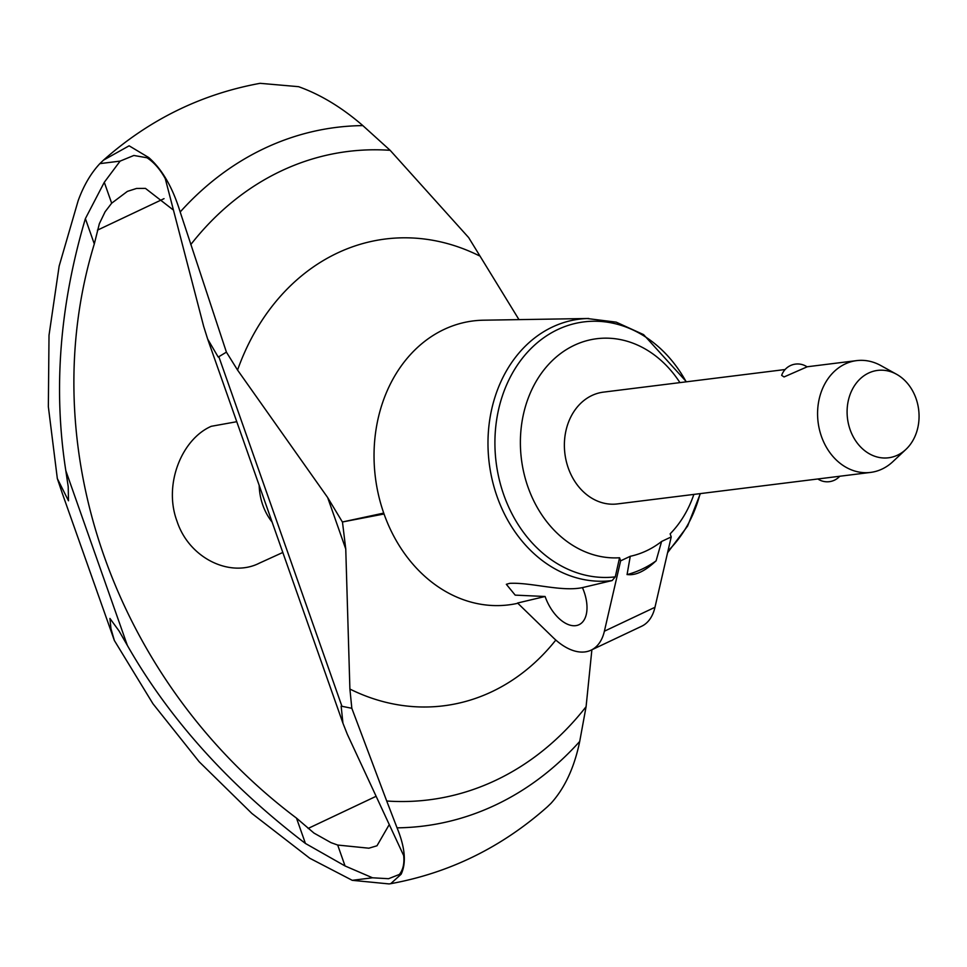 <?xml version="1.0" encoding="UTF-8"?>
<svg xmlns="http://www.w3.org/2000/svg" width="967" height="967" viewBox="0 0 967 967"><rect width="100%" height="100%" fill="white"/><g stroke="black" fill="none" stroke-linecap="round" stroke-linejoin="round"><path stroke-width="1.45" d="M518.977 319.63L468.657 237.58L390.148 150.32L362.843 125.601C341.919 107.494 320.5 94.524 298.573 86.679L260.111 83.319C201.354 94.065 149.148 119.666 103.517 160.123L129.119 145.812L148.737 157.548C162.214 169.382 172.694 187.538 180.176 211.991L226.411 352.145L237.556 370.059L327.608 497.473L342.391 521.987L383.73 513.09A143.08 116.487 82.9 0 0 384.044 513.997A143.08 116.487 82.9 0 0 517.079 603.444A143.08 116.487 82.9 0 0 517.841 603.275M62.492 493.919L57.331 478.568L48.35 406.708L49.015 335.283L59.144 266.094L78.182 200.628C83.694 185.507 90.934 173.178 99.867 163.628L103.517 160.123M172.755 209.573L145.461 188.396L136.54 188.456L127.39 191.381L111.664 203.203L105.101 211.773L99.359 223.679L94.307 243.95C32.262 446.935 114.928 681.699 296.506 818.13L313.973 833.083L330.968 842.632L337.688 845.049L368.874 848.204L376.985 845.774L388.819 825.322M383.73 513.09A143.08 116.487 82.9 0 1 443.974 329.481A143.08 116.487 82.9 0 1 481.832 320.246A143.08 116.487 82.9 0 1 483.488 320.198L588.746 318.494A131.73 107.24 82.9 0 0 587.223 318.53A131.73 107.24 82.9 0 0 552.375 327.039A131.73 107.24 82.9 0 0 497.05 496.494A131.73 107.24 82.9 0 0 612.147 580.563L615.278 576.864L619.557 557.766L620.633 560.848L630.266 556.291L627.063 574.603A128.442 104.569 82.9 0 0 642.064 569.116A128.442 104.569 82.9 0 0 656.085 560.884L661.597 541.472L671.219 536.927L670.143 533.844A110.165 89.677 82.9 0 0 693.859 494.415M582.448 587.622A33.797 18.953 64.7 0 1 579.052 624.694A33.797 18.953 64.7 0 1 575.691 625.661A33.797 18.953 64.7 0 1 545.098 596.494L515.193 595.128L506.345 584.31L509.657 583.355C531.052 582.207 561.271 592.009 582.448 587.622L612.147 580.563M620.633 560.848L604.387 631.209A61.961 34.752 64.7 0 1 591.091 650.15A61.961 34.752 64.7 0 1 584.938 651.915A61.961 34.752 64.7 0 1 553.16 637.591L517.575 603.021L545.098 596.494M679.934 382.618A110.165 89.677 82.9 0 0 574.241 345.304A110.165 89.677 82.9 0 0 523.352 470.603A110.165 89.677 82.9 0 0 619.557 557.766M591.091 650.15L641.677 626.229A61.961 34.752 -115.3 0 0 654.973 607.288L671.219 536.927M627.087 574.495C635.416 575.776 645.086 571.207 656.109 560.763M630.266 556.291A110.165 89.677 82.9 0 0 646.585 550.755A110.165 89.677 82.9 0 0 661.597 541.472M905.91 449.413A44.023 35.839 82.9 0 0 896.554 374.265A44.023 35.839 82.9 0 0 868.62 373.044A44.023 35.839 82.9 0 0 850.126 429.686A44.023 35.839 82.9 0 0 897.533 455.155A44.023 35.839 82.9 0 0 905.91 449.413L892.807 461.706A56.328 45.86 -97.1 0 1 882.097 469.043A56.328 45.86 -97.1 0 1 870.566 472.416L617.369 503.928A56.328 45.86 -97.1 0 1 566.203 460.945A56.328 45.86 -97.1 0 1 591.913 395.503A56.328 45.86 -97.1 0 1 603.456 392.131L785.107 369.527M807.082 366.856L784.056 376.949L781.65 375.377A16.898 16.898 0 0 1 807.082 366.856M870.566 472.416A56.328 45.86 -97.1 0 1 819.4 429.433A56.328 45.86 -97.1 0 1 845.11 363.991A56.328 45.86 -97.1 0 1 856.653 360.618A56.328 45.86 -97.1 0 1 880.84 365.562L896.554 374.265M384.044 513.997L342.391 521.987M342.499 522.313L345.763 549.026L327.668 497.582M345.751 548.918L349.897 689.048L351.831 708.303L341.146 706.128L342.934 723.183L347.31 734.267L403.65 855.529C404.52 863.458 403.094 869.768 399.383 874.446L388.553 878.713L372.513 877.794L345.05 865.961L305.427 843.454C228.49 784.733 169.128 718.723 127.342 645.4L119.014 630.907L109.924 618.445L110.975 628.768L114.372 640.517L61.912 492.251M111.664 203.203L104.291 182.292L120.113 161.114L133.857 155.469L146.996 157.766C153.958 162.275 160.051 169.237 165.272 178.629L203.674 326.387L207.651 339.042L218.228 357.077L226.399 352.145M349.897 689.048A235.211 191.49 82.9 0 0 491.804 691.743A235.211 191.49 82.9 0 0 555.82 640.045M351.831 708.303L386.703 801.002A326.713 265.985 82.9 0 0 495.72 780.321A326.713 265.985 82.9 0 0 586.087 706.696L591.877 649.776M390.148 150.32A326.713 265.985 82.9 0 0 281.143 170.99A326.713 265.985 82.9 0 0 190.765 244.615M479.221 255.759A235.211 191.49 82.9 0 0 337.314 253.076A235.211 191.49 82.9 0 0 237.556 370.059M94.307 243.95L85.386 218.627L104.291 182.292M386.703 801.002L397.05 827.837C405.125 847.527 406.478 862.999 401.124 874.228L390.716 883.681L389.06 883.923L352.254 880.321L309.766 858.249L251.904 813.477L199.166 761.754L152.955 703.746L114.372 640.517M57.331 478.568L68.488 500.785L68.21 486.667L65.816 470.675C53.149 389.399 59.676 305.379 85.386 218.627M305.427 843.454L296.506 818.13M345.05 865.961L337.688 845.049M259.434 563.12C230.4 578.012 189.206 558.491 177.046 521.322C163.278 484.854 181.53 439.26 211.253 426.302L236.77 421.709M390.716 883.681C449.474 872.935 501.668 847.334 547.31 806.877L550.96 803.372C564.764 788.141 574.35 767.496 579.716 741.435L586.087 706.696M308.122 828.441L375.281 796.687M667.992 550.912A128.442 104.569 82.9 0 0 700.096 493.629M686.183 381.832A128.442 104.569 82.9 0 0 557.705 329.566A128.442 104.569 82.9 0 0 503.759 494.802A128.442 104.569 82.9 0 0 615.278 576.864M604.387 631.209L654.973 607.288M341.895 706.176L218.88 356.847M97.437 230.158L164.027 198.658M127.342 645.4L65.816 470.675M148.737 157.548L146.996 157.766M120.113 161.114L99.867 163.628M401.124 874.228L399.383 874.446M372.513 877.794L352.254 880.321M259.18 485.337A52.859 43.032 82.9 0 0 262.794 505.076A52.859 43.032 82.9 0 0 272.126 522.12M397.05 827.837A352.036 286.595 82.9 0 0 579.716 741.435M362.843 125.601A352.036 286.595 82.9 0 0 180.176 211.991M700.362 493.605L687.585 526.084L667.568 552.725M856.653 360.618L806.998 366.795M817.864 478.979A16.898 16.898 0 0 0 839.755 476.248M207.651 339.042L342.934 723.183M282.811 552.471L258.769 563.423M686.449 381.808L643.587 334.618L616.184 322.144L587.223 318.53"/></g></svg>
